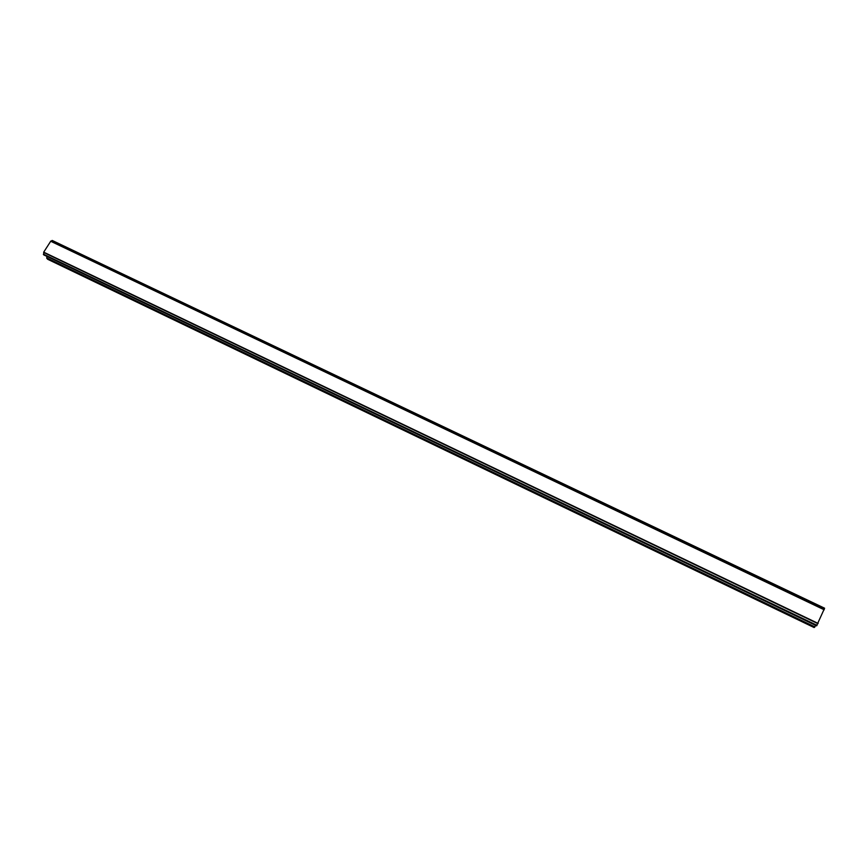 <?xml version="1.0" encoding="UTF-8"?>
<svg xmlns="http://www.w3.org/2000/svg" width="868" height="868" viewBox="0 0 868 868"><rect width="100%" height="100%" fill="white"/><g stroke="black" fill="none" stroke-linecap="round" stroke-linejoin="round"><path stroke-width="1.3" d="M824.231 609.596L50.8 241.13L43.704 252.154L43.801 254.91L816.571 625.828L824.6 608.208L52.232 240.458L50.919 241.185M46.894 256.407L46.764 258.241L47.675 259.272L814.141 627.542L815.736 625.427M43.801 254.91L816.571 625.828M52.134 240.469L824.589 608.262L52.123 240.469M824.209 609.705L50.68 241.163M824.188 609.781L50.583 241.206M818.123 623.408L43.704 252.154M818.047 623.528L43.682 252.273M817.949 623.68L43.682 252.447M824.535 608.425L52.004 240.577M817.005 625.329L43.465 254.161M816.907 625.513L43.4 254.324L816.896 625.535M816.81 625.654L43.433 254.508M814.9 626.891L46.698 257.926M814.716 627.141L46.764 258.241M824.6 608.208L52.232 240.458"/></g></svg>
